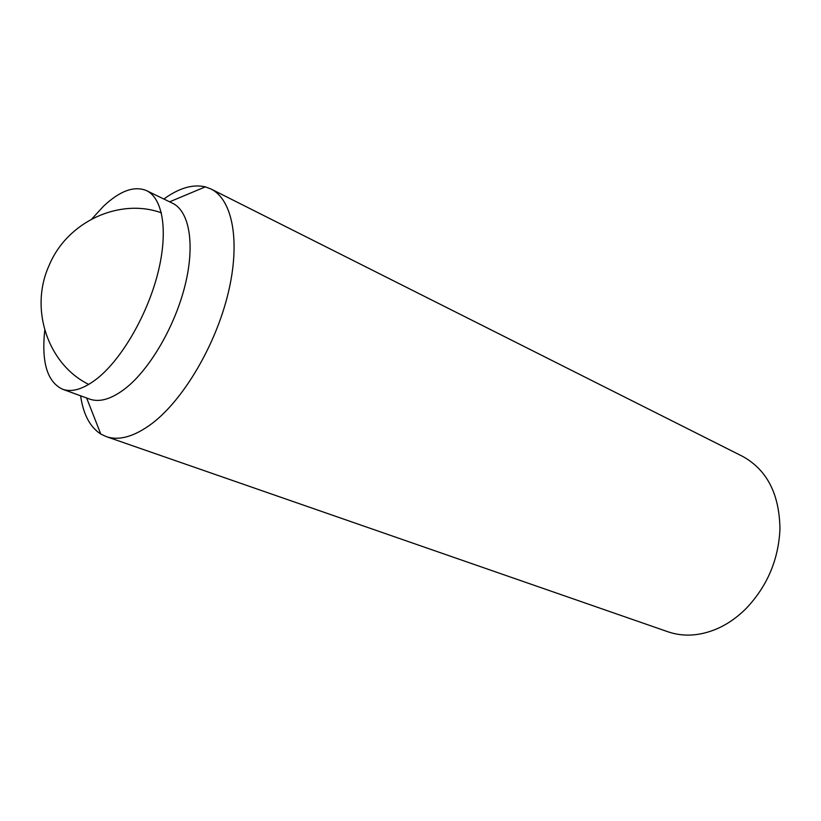 <?xml version="1.0" encoding="UTF-8"?>
<svg xmlns="http://www.w3.org/2000/svg" width="821" height="821" viewBox="0 0 821 821"><rect width="100%" height="100%" fill="white"/><g stroke="black" fill="none" stroke-linecap="round" stroke-linejoin="round"><path stroke-width="1.23" d="M163.841 199.021C179.029 188.019 192.853 183.966 205.332 186.86L210.966 188.984L742.287 456.209C766.917 469.633 779.468 493.944 779.95 529.135C778.534 559.542 767.409 585.845 746.566 608.043C737.586 617.125 727.817 624.011 717.236 628.701C699.933 636.049 683.524 637.075 668.007 631.801L106.217 436.598L100.767 434.032C90.002 427.094 83.28 414.348 80.602 395.794M210.966 188.984C232.579 199.534 240.748 241.528 228.074 293.6C215.482 345.62 183.299 399.889 151.885 423.615C134.305 436.639 119.086 440.969 106.217 436.598M91.86 218.92L103.631 206.112C120.051 190.718 134.357 185.567 146.549 190.636L172.554 203.239C189.312 211.161 195.213 244.053 185.187 284.866C175.222 325.639 150.346 368.567 125.952 388.005C111.923 398.965 99.834 402.659 89.694 399.109L62.54 389.226C47.269 381.95 41.348 362.307 44.755 330.278M146.549 190.636C162.938 198.364 168.346 231.45 157.96 272.777C147.636 314.053 122.586 357.71 98.335 377.609C84.389 388.826 72.453 392.705 62.54 389.226M161.368 212.813C119.897 197.769 67.281 221.249 49.014 265.645C28.981 309.856 48.644 364.945 88.771 384.413M169.629 201.822L205.332 186.86M86.646 397.99L100.767 434.032"/></g></svg>
